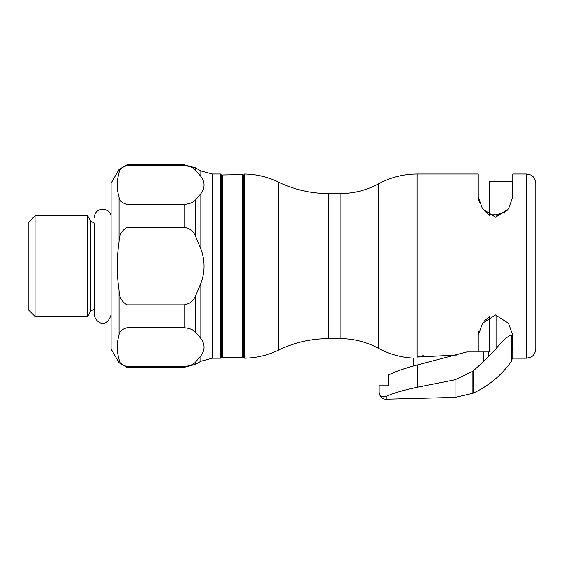 <?xml version="1.0" encoding="UTF-8"?>
<svg xmlns="http://www.w3.org/2000/svg" width="564" height="564" viewBox="0 0 564 564"><rect width="100%" height="100%" fill="white"/><g stroke="black" fill="none" stroke-linecap="round" stroke-linejoin="round"><path stroke-width="0.85" d="M200.854 170.927L212.36 174.015L212.36 358.175L200.854 361.263L200.854 355.792C205.148 350.025 205.148 344.251 200.854 338.478L195.588 332.238C193.304 329.665 189.462 328.17 184.076 327.754L127.02 327.754C121.81 329.228 119.145 331.632 119.046 334.974C116.663 343.081 116.663 351.189 119.046 359.296L119.046 362.779L111.073 348.968L111.073 183.222L119.046 169.411L119.046 172.894C116.663 181.002 116.663 189.109 119.046 197.21C119.138 200.544 121.803 202.955 127.02 204.436L184.076 204.436C189.455 204.02 193.29 202.525 195.588 199.945L200.854 193.713C205.148 187.939 205.148 182.172 200.854 176.398L200.854 170.927L195.588 167.889L184.076 164.801L184.076 165.668L127.02 165.668C121.81 167.141 119.145 169.552 119.046 172.894M200.854 248.78L195.588 236.302C193.297 231.148 189.462 228.159 184.076 227.327L127.02 227.327C121.789 230.302 119.131 235.117 119.046 241.78C116.663 257.967 116.663 274.174 119.046 290.411C119.145 297.094 121.803 301.909 127.02 304.863L184.076 304.863C189.469 304.017 193.304 301.028 195.588 295.881L200.854 283.41C205.141 272.052 205.141 260.512 200.854 248.78L200.854 193.713M119.046 362.779L127.02 367.383L184.076 367.383L184.076 366.515C189.455 366.106 193.29 364.612 195.588 362.032L200.854 355.792M496.059 217.203L496.059 214.771L489.453 214.771L489.453 215.504L482.114 208.271M479.421 202.955L478.251 196.914L482.516 208.87L495.53 217.218L508.516 208.856L512.782 196.914L512.782 174.015L526.593 174.015L530.639 174.953C530.583 174.826 535.144 176.602 535.8 183.222L535.8 348.968C535.144 355.588 530.583 357.364 530.639 357.238L526.593 358.175L526.593 174.015M526.593 358.175L512.782 358.175L512.782 335.27L508.509 323.32L495.495 314.973L482.509 323.327L478.251 335.27L478.653 331.829M484.427 320.881L489.453 316.679L489.453 351.957L466.731 351.957L417.452 364.943C405.255 368.017 395.611 371.373 388.526 374.997L388.526 385.797L379.142 385.797L379.121 392.29C379.121 396.125 381.483 397.486 386.206 396.372L383.287 396.922M456.537 355.045L417.092 357.061L423.275 355.609M478.251 335.27L478.251 351.957M417.092 357.061C411.946 358.422 411.946 358.422 417.092 357.061L417.092 174.015L478.251 174.015L478.251 196.914M119.046 359.296C119.138 362.631 121.803 365.035 127.02 366.515L184.076 366.515M200.854 176.398L195.588 170.159C193.304 167.586 189.462 166.091 184.076 165.668M35.046 316.453L28.2 309.601L28.2 222.583L35.046 215.737L87.61 215.737L87.61 316.453L35.046 316.453L35.046 215.737M243.444 357.019L243.444 175.171L244.607 174.022L244.607 358.168L243.444 357.019M221.574 357.026L221.574 175.164L220.418 174.015L220.418 358.175L221.574 357.026M244.607 174.022C256.451 174.227 267.71 176.899 278.383 182.038L278.383 350.145C294.253 342.51 310.997 338.661 328.615 338.611L340.127 338.611C353.769 338.661 366.6 341.925 378.606 348.39C389.393 354.22 400.934 357.449 413.215 358.084L413.215 365.951L401.159 369.737M489.453 214.771L489.453 181.608L512.634 181.608L512.634 198.944M496.059 214.771L504.068 212.607L507.776 209.878M504.068 213.77L504.068 212.607L504.068 213.77M512.634 333.246L512.634 351.168M512.634 335.39L511.393 335.023L511.393 361.312L512.634 357.357M511.393 335.023C506.902 336.652 501.798 341.241 496.059 348.799L483.355 361.785L472.9 371.204L455.092 379.769L417.452 387.221C403.796 390.069 393.376 393.115 386.206 396.372L386.206 399.199L384.613 399.051C385.113 399.249 380.136 398.84 379.121 392.29L379.121 386.34M380.82 396.111L379.572 394.553M119.046 241.78L119.046 197.21M119.046 334.974L119.046 290.411M184.076 367.383L195.588 364.302L195.588 362.032M340.127 338.611L340.127 193.579C353.769 193.53 366.6 190.265 378.606 183.793L378.606 348.39M127.02 327.754L127.02 304.863M127.02 367.383L127.02 366.515M127.02 165.668L127.02 164.801L119.046 169.411M184.076 327.754L184.076 304.863M127.02 227.327L127.02 204.436M184.076 227.327L184.076 204.436M195.588 332.238L195.588 295.881M195.588 236.302L195.588 199.945M195.588 170.159L195.588 167.889M200.854 338.478L200.854 283.41M87.61 316.453L90.635 311.215L90.635 220.975L87.61 215.737M328.615 338.611L328.615 193.579L340.127 193.579M242.266 174.628L222.702 174.974L222.702 357.216L242.266 357.562L242.266 174.628L243.444 175.778M417.452 387.221L417.452 364.943M472.9 371.204L472.9 393.298L455.092 397.394L386.206 399.199M473.605 370.661L473.605 392.974L472.9 393.298M483.355 361.785L483.355 351.957M488.586 356.638L488.586 351.957M496.059 348.799L496.059 314.987M455.092 379.769L455.092 397.394M417.092 174.015C403.45 174.072 390.619 177.329 378.606 183.793M127.02 164.801L184.076 164.801M200.854 361.263L195.588 364.302M90.635 311.215L94.625 308.91M90.635 220.975L94.625 223.273M94.498 223.273L94.498 314.782C94.287 321.268 106.131 330.448 111.073 314.782M111.073 217.408C111.728 206.91 94.132 206.523 94.498 217.408M278.383 350.145C267.71 355.285 256.451 357.964 244.607 358.168M278.383 182.038C294.253 189.68 310.997 193.53 328.615 193.579M242.266 357.562L243.444 356.406M222.702 357.216L221.574 356.067M222.702 174.974L221.574 176.123M212.36 358.175L220.418 358.175M212.36 174.015L220.418 174.015M511.393 361.312C501.586 375.201 488.995 385.755 473.605 392.974"/></g></svg>
